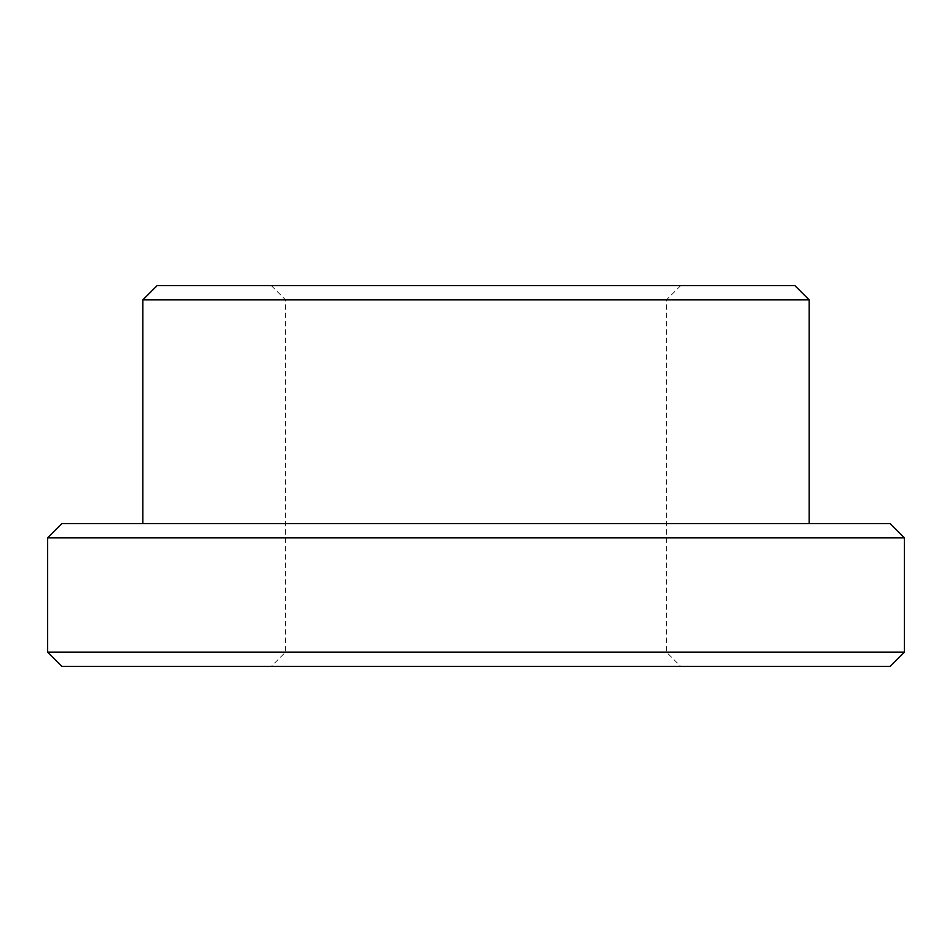 <?xml version="1.0" encoding="UTF-8"?>
<svg xmlns="http://www.w3.org/2000/svg" width="952" height="952" viewBox="0 0 952 952"><rect width="100%" height="100%" fill="white"/><g stroke="black" fill="none" stroke-linecap="round" stroke-linejoin="round"><path stroke-width="0.71" stroke-dasharray="4.76 3.57" d="M476 652.12L666.4 652.12L476 652.12M476 666.4L680.68 666.4L476 666.4M476 299.88L666.4 299.88L476 299.88M890.12 666.4L61.88 666.4M476 285.6L680.68 285.6L476 285.6M794.92 285.6L157.08 285.6M809.2 299.88L142.8 299.88M476 523.6L809.2 523.6L476 523.6M890.12 523.6L61.88 523.6M904.4 537.88L47.6 537.88M904.4 652.12L47.6 652.12M271.32 285.6L285.6 299.88L285.6 652.12L271.32 666.4M680.68 285.6L666.4 299.88L666.4 652.12L680.68 666.4"/><path stroke-width="1.43" d="M904.4 652.12L47.6 652.12L61.88 666.4L890.12 666.4L904.4 652.12L904.4 537.88L47.6 537.88L61.88 523.6L890.12 523.6L904.4 537.88M476 285.6L794.92 285.6L809.2 299.88L142.8 299.88L157.08 285.6L476 285.6M809.2 523.6L809.2 299.88M142.8 523.6L142.8 299.88M47.6 652.12L47.6 537.88"/></g></svg>
